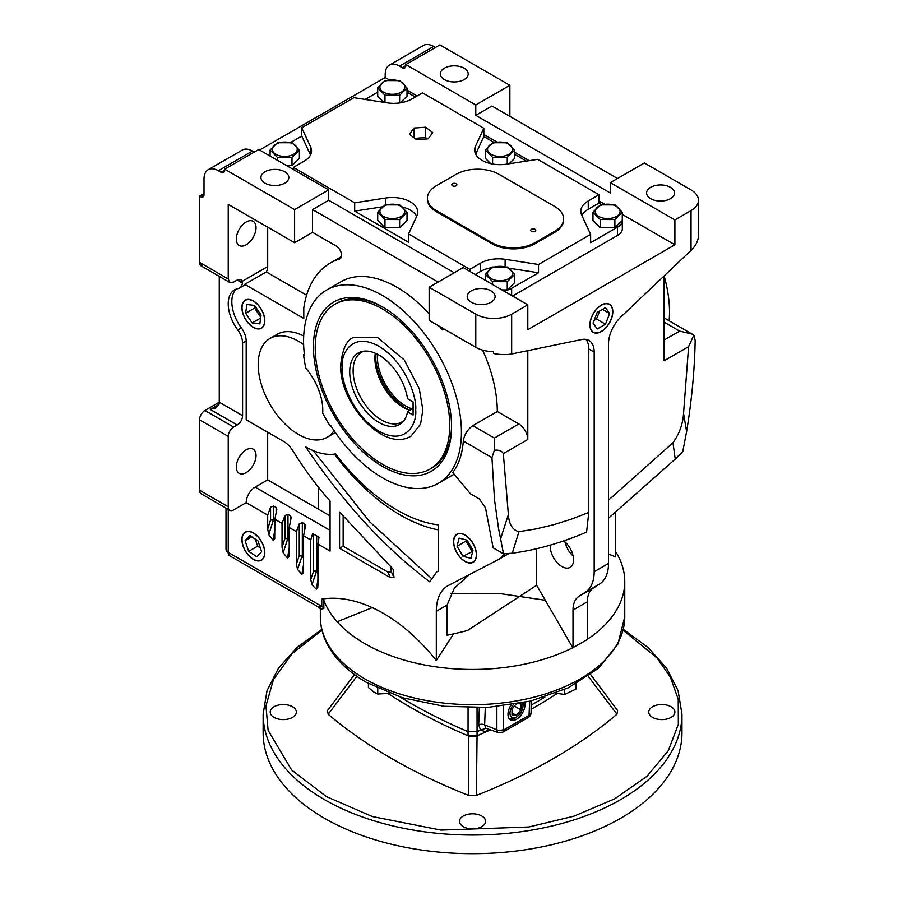 <?xml version="1.0" encoding="UTF-8"?>
<svg xmlns="http://www.w3.org/2000/svg" width="898" height="898" viewBox="0 0 898 898"><rect width="100%" height="100%" fill="white"/><g stroke="black" fill="none" stroke-linecap="round" stroke-linejoin="round"><path stroke-width="1.35" d="M422.857 409.959L419.31 388.778L404.28 359.997L377.62 337.581L353.958 337.233C346.718 339.781 342.284 349.187 340.656 365.43C339.377 403.696 384.097 452.996 411.037 436.091L420.556 424.17L422.857 409.959M671.064 706.737A13.066 7.543 0 0 0 656.831 705.098A13.066 7.543 0 0 0 648.76 712.069A13.066 7.543 0 0 0 652.588 717.401A13.066 7.543 0 0 0 666.832 719.029A13.066 7.543 0 0 0 674.892 712.069A13.066 7.543 0 0 0 671.064 706.737M292.512 706.737A13.066 7.543 0 0 0 278.279 705.098A13.066 7.543 0 0 0 270.208 712.069A13.066 7.543 0 0 0 274.036 717.401A13.066 7.543 0 0 0 288.269 719.029A13.066 7.543 0 0 0 296.34 712.069A13.066 7.543 0 0 0 292.512 706.737M481.788 816.013A13.066 7.543 0 0 0 467.555 814.374A13.066 7.543 0 0 0 459.484 821.344A13.066 7.543 0 0 0 463.312 826.676A13.066 7.543 0 0 0 477.545 828.315A13.066 7.543 0 0 0 485.616 821.344A13.066 7.543 0 0 0 481.788 816.013M681.964 714.135A209.414 120.904 0 0 1 552.685 825.834A209.414 120.904 0 0 1 324.47 799.624A209.414 120.904 0 0 1 263.136 714.135L263.136 732.779A209.414 120.904 0 0 0 324.47 818.269A209.414 120.904 0 0 0 552.685 844.479A209.414 120.904 0 0 0 681.964 732.779L681.964 714.135L678.091 690.708L666.653 668.247L648.165 647.57L623.324 629.386M354.463 674.578L327.501 710.543L328.163 714.269C366.204 746.406 413.069 773.459 468.722 795.426L468.52 735.978A7.611 4.389 0 0 0 476.58 735.967L468.049 735.788A507.359 292.928 180 0 1 409.769 706.883A507.359 292.928 180 0 1 388.172 693.615M490.207 730.007L486.289 731.769L480.43 730.197A507.359 292.928 0 0 1 477.062 731.645L468.049 731.645A507.359 292.928 180 0 1 409.769 702.741A507.359 292.928 180 0 1 400.216 697.072M524.78 702.427A12.033 6.948 -60 0 1 516.496 719.298A12.033 6.948 -60 0 1 510.356 719.826A12.033 6.948 -60 0 1 511.13 704.941M509.604 719.219A11.966 6.903 120 0 0 514.846 718.288A11.966 6.903 120 0 0 517.226 716.525M522.973 706.58A11.966 6.903 120 0 0 523.276 702.741M615.691 551.698A152.211 87.881 180 0 1 624.761 581.578A152.211 87.881 180 0 1 587.348 639.275M573.003 647.851L573.003 610.09A30.442 17.578 60 0 1 578.873 596.418L593.23 588.134A30.442 17.578 60 0 0 587.348 601.806L587.348 639.567L572.767 647.716A152.211 87.881 180 0 1 364.925 643.709A152.211 87.881 180 0 1 323.819 600.257L323.819 608.541L320.833 609.181M522.412 702.921A9.204 5.321 -60 0 1 522.995 705.278A9.204 5.321 -60 0 1 523.006 705.716A9.204 5.321 -60 0 1 516.114 717.199A9.204 5.321 -60 0 1 509.985 713.236A9.204 5.321 -60 0 1 513.465 704.571M522.861 702.831A11.405 6.578 -60 0 1 522.894 703.325L522.995 705.278M368.416 683.501L368.416 687.531L373.849 692.044L377.755 694.042L389.552 693.323M555.806 693.234L564.685 694.457L575.966 689.069L575.966 683.894M669.133 320.754A111.621 64.443 -120 0 0 664.127 275.922L664.127 360.772L688.598 346.639L683.546 413.439C682.884 424.047 679.359 433.813 672.961 442.748L608.518 500.141M664.127 317.881L693.817 335.122L695.164 340.297C694.637 369.707 691.774 400.138 686.6 431.612L682.85 451.133A35.516 20.508 60 0 1 678.54 455.567M573.115 555.974A16.49 9.519 60 0 1 564.999 541.909M563.753 540.877A16.49 9.519 60 0 1 572.98 555.357A16.49 9.519 60 0 1 570.129 567.368A16.49 9.519 60 0 1 561.879 566.548A16.49 9.519 60 0 1 550.272 545.142M444.577 329.297L442.153 329.903A111.621 64.443 -120 0 0 439.571 326.401M429.143 313.851A111.621 64.443 -120 0 0 396.849 287.237A111.621 64.443 -120 0 0 341.038 281.714L326.692 289.998A111.621 64.443 60 0 1 382.503 295.521A111.621 64.443 60 0 1 455.421 393.885A111.621 64.443 60 0 1 438.314 483.326A111.621 64.443 60 0 1 382.503 477.803A111.621 64.443 60 0 1 330.655 425.439A57.079 32.957 60 0 1 330.408 426.427L331.048 426.056M438.314 483.326L452.659 475.042A111.621 64.443 -120 0 0 454.141 474.144M463.323 441.098L491.947 457.621L494.495 499.569L498.525 528.451L503.542 553.808L493.137 547.802L485.526 507.853L479.386 498.974L470.518 493.855L452.783 472.494C458.743 464.693 462.257 454.231 463.323 441.098C464.221 434.733 467.387 429.581 472.831 425.652L497.301 411.52A111.621 64.443 -120 0 0 482.63 350.13M334.022 430.591A57.079 32.957 60 0 1 327.096 437.315A57.079 32.957 60 0 1 298.551 434.486A57.079 32.957 60 0 1 261.262 384.187A57.079 32.957 60 0 1 270.017 338.456A57.079 32.957 60 0 1 298.551 341.274A57.079 32.957 60 0 1 303.636 344.585M327.096 437.315L334.269 433.173A57.079 32.957 -120 0 0 335.336 432.51M303.704 336.02A57.079 32.957 -120 0 0 277.19 334.303L270.017 338.456M253.348 300.931A16.22 9.362 -120 0 0 245.412 300.022A16.22 9.362 -120 0 0 242.707 312.964A16.22 9.362 -120 0 0 253.348 327.411A16.22 9.362 -120 0 0 261.632 328.107A16.22 9.362 -120 0 0 263.9 315.063A16.22 9.362 -120 0 0 253.348 300.931M253.348 532.918A16.22 9.362 -120 0 0 245.412 532.009A16.22 9.362 -120 0 0 242.707 544.951A16.22 9.362 -120 0 0 253.348 559.398A16.22 9.362 -120 0 0 261.632 560.094A16.22 9.362 -120 0 0 263.9 547.05A16.22 9.362 -120 0 0 253.348 532.918M465.018 534.984A16.22 9.362 -120 0 0 457.082 534.086A16.22 9.362 -120 0 0 454.377 547.017A16.22 9.362 -120 0 0 465.018 561.463A16.22 9.362 -120 0 0 473.291 562.17A16.22 9.362 -120 0 0 475.57 549.116A16.22 9.362 -120 0 0 465.018 534.984M444.387 79.596A13.953 8.06 180 0 1 440.301 73.894A13.953 8.06 180 0 1 448.91 66.452A13.953 8.06 180 0 1 464.12 68.203A13.953 8.06 180 0 1 468.206 73.894A13.953 8.06 180 0 1 459.596 81.336A13.953 8.06 180 0 1 444.387 79.596M601.346 331.553A16.22 9.362 120 0 0 611.987 317.106A16.22 9.362 120 0 0 609.282 304.164A16.22 9.362 120 0 0 601.346 305.073A16.22 9.362 120 0 0 590.794 319.205A16.22 9.362 120 0 0 593.062 332.249A16.22 9.362 120 0 0 601.346 331.553M265.011 183.158A13.953 8.06 180 0 1 260.925 177.456A13.953 8.06 180 0 1 269.535 170.014A13.953 8.06 180 0 1 284.745 171.765A13.953 8.06 180 0 1 288.83 177.456A13.953 8.06 180 0 1 280.21 184.909A13.953 8.06 180 0 1 265.011 183.158M246.175 449.842A13.953 8.06 -60 0 1 253.146 449.146A13.953 8.06 -60 0 1 255.29 460.326A13.953 8.06 -60 0 1 246.175 472.617A13.953 8.06 -60 0 1 239.194 473.313A13.953 8.06 -60 0 1 237.061 462.133A13.953 8.06 -60 0 1 246.175 449.842M650.68 198.694A13.953 8.06 180 0 1 646.582 192.991A13.953 8.06 180 0 1 655.203 185.549A13.953 8.06 180 0 1 670.402 187.3A13.953 8.06 180 0 1 674.488 192.991A13.953 8.06 180 0 1 665.878 200.434A13.953 8.06 180 0 1 650.68 198.694M471.293 302.256A13.953 8.06 180 0 1 467.207 296.565A13.953 8.06 180 0 1 475.817 289.122A13.953 8.06 180 0 1 491.026 290.862A13.953 8.06 180 0 1 495.112 296.565A13.953 8.06 180 0 1 486.503 304.007A13.953 8.06 180 0 1 471.293 302.256M382.503 466.41A97.669 56.383 60 0 1 313.436 346.785A97.669 56.383 60 0 1 382.503 306.914L382.503 306.914A97.669 56.383 60 0 1 451.559 426.539A97.669 56.383 60 0 1 382.503 466.41M383.401 307.442A95.132 54.924 -120 0 0 336.728 303.243L334.943 304.276A95.132 54.924 60 0 1 382.503 308.991A95.132 54.924 60 0 1 444.645 392.819A95.132 54.924 60 0 1 430.063 469.048A95.132 54.924 60 0 1 382.503 464.333A95.132 54.924 60 0 1 320.35 380.505A95.132 54.924 60 0 1 334.943 304.276M246.175 221.997A13.953 8.06 -60 0 1 253.146 221.301A13.953 8.06 -60 0 1 255.29 232.481A13.953 8.06 -60 0 1 246.175 244.784A13.953 8.06 -60 0 1 239.194 245.468A13.953 8.06 -60 0 1 237.061 234.288A13.953 8.06 -60 0 1 246.175 221.997M242.045 307.644A15.984 9.227 60 0 1 245.524 300.235A15.984 9.227 60 0 1 257.782 304.725A15.984 9.227 60 0 1 264.652 320.687A15.984 9.227 60 0 1 261.509 327.905A15.984 9.227 60 0 1 249.139 323.841A15.984 9.227 60 0 1 242.045 307.644M253.348 533.109A15.984 9.227 60 0 1 263.743 547.039A15.984 9.227 60 0 1 261.509 559.892A15.984 9.227 60 0 1 253.348 559.207A15.984 9.227 60 0 1 242.864 544.963A15.984 9.227 60 0 1 245.524 532.222A15.984 9.227 60 0 1 253.348 533.109M465.018 535.174A15.984 9.227 60 0 1 475.412 549.105A15.984 9.227 60 0 1 473.179 561.968A15.984 9.227 60 0 1 465.018 561.272A15.984 9.227 60 0 1 454.534 547.039A15.984 9.227 60 0 1 457.194 534.288A15.984 9.227 60 0 1 465.018 535.174M601.346 331.362A15.984 9.227 -60 0 1 593.185 332.047A15.984 9.227 -60 0 1 590.951 319.194A15.984 9.227 -60 0 1 601.346 305.264A15.984 9.227 -60 0 1 609.17 304.377A15.984 9.227 -60 0 1 611.83 317.117A15.984 9.227 -60 0 1 601.346 331.362M430.063 469.048L431.859 468.015A95.132 54.924 -120 0 0 451.559 425.484M402.54 207.023A25.369 14.649 180 0 1 410.307 210.087A25.369 14.649 180 0 1 416.706 216.306M469.856 271.398L469.856 269.321L408.534 233.918L416.874 215.947A25.369 14.649 0 0 0 417.738 212.153A25.369 14.649 0 0 0 410.307 201.803A25.369 14.649 0 0 0 385.803 198.009L354.676 202.825L293.354 167.421L293.354 169.486M293.556 144.151A12.471 7.195 180 0 1 293.556 154.333A12.471 7.195 180 0 1 275.922 154.333A12.471 7.195 180 0 1 275.922 144.151A12.471 7.195 180 0 1 293.556 144.151M277.347 157.374L270.096 150.022L277.493 142.726L292.131 142.771L299.382 150.123L291.996 157.419L277.347 157.374L277.347 160.248M401.181 216.463A12.471 7.195 180 0 1 383.558 216.463A12.471 7.195 180 0 1 383.558 206.293A12.471 7.195 180 0 1 401.181 206.293A12.471 7.195 180 0 1 401.181 216.463M377.721 212.164L385.119 204.867L399.756 204.912L407.019 212.254L407.019 220.493L399.621 227.789L384.973 227.744L384.973 219.505L377.721 212.164L377.721 220.392L384.973 227.744M407.019 212.254L399.621 219.561L384.973 219.505M508.807 268.423A12.471 7.195 180 0 1 508.807 278.604A12.471 7.195 180 0 1 491.184 278.604A12.471 7.195 180 0 1 491.184 268.423A12.471 7.195 180 0 1 508.807 268.423M492.598 281.646L485.347 274.305L492.744 266.998L507.392 267.043L514.644 274.395L507.247 281.691L492.598 281.646L492.598 284.52M616.443 206.293A12.471 7.195 180 0 1 616.443 216.463A12.471 7.195 180 0 1 598.809 216.463A12.471 7.195 180 0 1 598.809 206.293A12.471 7.195 180 0 1 616.443 206.293M600.234 219.505L592.972 212.164L592.972 220.392L600.234 227.744L614.872 227.789L622.269 220.493L622.269 212.254L614.872 219.561L600.234 219.505L600.234 227.744M592.972 212.164L600.369 204.867L615.018 204.912L622.269 212.254M508.807 154.333A12.471 7.195 180 0 1 491.184 154.333A12.471 7.195 180 0 1 491.184 144.151A12.471 7.195 180 0 1 508.807 144.151A12.471 7.195 180 0 1 508.807 154.333M514.644 150.123L507.247 157.419L492.598 157.374L485.347 150.022L492.744 142.726L507.392 142.771L514.644 150.123L514.644 158.351L509.155 163.762M401.181 82.01A12.471 7.195 180 0 1 401.181 92.191A12.471 7.195 180 0 1 383.558 92.191A12.471 7.195 180 0 1 383.558 82.01A12.471 7.195 180 0 1 401.181 82.01M377.721 87.881L385.119 80.584L399.756 80.629L407.019 87.982L399.621 95.278L384.973 95.233L377.721 87.881L377.721 96.12L383.861 102.327M531.459 231.358A2.537 1.459 180 0 1 530.718 230.326A2.537 1.459 180 0 1 532.289 228.968A2.537 1.459 180 0 1 535.051 229.282A2.537 1.459 180 0 1 535.792 230.326A2.537 1.459 180 0 1 534.231 231.673A2.537 1.459 180 0 1 531.459 231.358M452.536 185.785A2.537 1.459 180 0 1 451.795 184.752A2.537 1.459 180 0 1 453.355 183.405A2.537 1.459 180 0 1 456.128 183.72A2.537 1.459 180 0 1 456.869 184.752A2.537 1.459 180 0 1 455.297 186.111A2.537 1.459 180 0 1 452.536 185.785M407.546 411.845L413.091 415.044L413.091 401.889L407.546 398.69A41.297 23.842 -120 0 0 378.911 355.024A41.297 23.842 -120 0 0 362.556 351.365A41.297 23.842 -120 0 0 350.995 382.492A41.297 23.842 -120 0 0 378.911 422.453A41.297 23.842 -120 0 0 403.101 421.589A41.297 23.842 -120 0 0 407.546 411.845L413.091 407.793M364.15 351.118A40.275 23.247 -120 0 0 361.467 352.308A40.275 23.247 -120 0 0 355.294 384.58A40.275 23.247 -120 0 0 381.605 420.062A40.275 23.247 -120 0 0 401.743 422.06A40.275 23.247 -120 0 0 404.1 420.331M375.274 353.183A40.275 23.247 -120 0 0 403.404 407.479A40.275 23.247 -120 0 0 409.23 410.15M411.52 408.702A40.275 23.247 60 0 1 405.817 406.076A40.275 23.247 60 0 1 377.429 354.205M409.432 409.937A42.745 24.684 60 0 1 405.817 408.096A42.745 24.684 60 0 1 375.667 353.352M468.722 795.426L476.378 795.426C532.043 773.459 578.896 746.406 616.937 714.269L617.6 710.543L590.637 674.578M476.378 795.426L477.062 735.788A507.359 292.928 180 0 0 486.289 731.769L487.94 729.288M616.937 714.269L588.246 676.295M557.029 693.548A507.359 292.928 180 0 1 531.122 709.297M356.854 676.295L328.163 714.269M489.174 730.478A5.074 2.481 64.7 0 1 489.287 729.715M544.884 697.072A507.359 292.928 180 0 1 531.122 705.155M468.049 735.788L468.06 707.837M480.43 730.197L485.796 728.222L498.457 732.645A5.815 3.356 -60 0 1 496.863 729.816L484.639 724.866L485.796 728.222M477.062 735.788L477.04 707.837M480.52 730.13L478.713 724.776A5.074 3.02 -177.9 0 1 484.639 724.866L485.29 707.568M516.114 717.199L514.374 718.086A11.405 6.578 -60 0 1 508.852 718.209M615.691 512.657L615.691 556.94L608.518 554.044M320.564 606.767L321.057 609.596L318.7 607.171L321.765 606.363A7.611 4.389 180 0 1 323.819 608.541M453.636 633.831L436.316 660.501C400.441 615.399 356.45 593.41 321.765 599.112L323.819 600.257M572.767 647.716L536.622 585.26L467.499 630.497A258.242 149.102 0 0 1 447.081 635.223L447.081 605.084L436.316 611.302L436.316 660.501M377.755 694.042L377.755 688.283M564.685 689.518L564.685 694.457M518.55 703.684L520.986 703.897L520.986 709.88L516.496 715.459L512.017 715.055L512.017 709.072L515.98 704.144M527.799 304.849L463.222 267.559L429.143 287.237L475.783 314.165A25.369 14.649 0 0 0 511.658 314.165L527.799 304.849L527.799 329.701L674.892 244.784L674.892 219.92L691.033 210.603A25.369 14.649 0 0 0 698.464 200.243A25.369 14.649 0 0 0 691.033 189.893L644.394 162.965L610.314 182.642L610.314 192.991L475.783 115.326L491.924 105.998L617.487 178.5M593.23 588.134L599.707 583.947A45.663 26.368 -120 0 0 608.518 563.439L608.518 343.766A25.369 14.649 -60 0 1 620.967 316.859L691.033 250.396C695.939 245.625 698.42 240.541 698.464 235.141L698.464 200.243M312.549 232.346L294.611 242.707L228.238 204.385L228.238 278.986L229.809 282.477L233.615 282.095L237.207 280.03L241.012 279.648L242.438 283.05A15.221 8.789 60 0 1 239.429 288.067L243.021 285.991A15.221 8.789 -120 0 0 244.761 284.352L303.782 318.431L303.782 308.07A133.185 76.891 60 0 1 330.262 263.035A133.185 76.891 60 0 1 339.455 259.028A7.611 4.389 -120 0 0 339.983 258.804A7.611 4.389 -120 0 0 341.15 252.697A7.611 4.389 -120 0 0 336.178 245.996L312.549 232.346L312.549 209.571L438.112 282.062M241.394 327.927L237.802 330.004A15.221 8.789 60 0 1 242.583 343.092L242.583 415.662A7.611 4.389 -60 0 1 237.207 424.979L233.615 427.055A7.611 4.389 120 0 0 228.238 436.372L228.238 506.798A7.611 4.389 120 0 0 229.809 510.289A7.611 4.389 120 0 0 233.615 509.907L246.175 502.656L267.694 515.082L267.694 529.034L268.771 534.624A335.1 193.474 -120 0 0 273.149 540.327L274.687 538.733L274.878 519.224L282.051 523.366L282.051 547.32L283.162 552.798A335.1 193.474 -120 0 0 287.54 558.017L289.044 556.468L289.223 553.785L289.223 527.508L296.396 531.65L296.396 564.067L297.552 569.467A335.1 193.474 -120 0 0 301.919 574.26L303.389 572.744L303.58 570.163L303.58 535.792L310.753 539.945L310.753 579.435L311.932 584.789A335.1 193.474 -120 0 0 316.309 589.2L317.746 587.685L317.926 585.204L317.926 544.087L330.071 551.091L330.071 501.05A218.888 126.371 60 0 1 293.163 451.2A20.295 11.719 -120 0 0 283.555 441.378L246.175 419.804L246.175 341.027A15.221 8.789 -120 0 0 241.394 327.927A30.442 17.578 60 0 1 236.443 289.021M503.542 553.808L503.475 554.695A35.516 20.508 60 0 1 498.918 559.274A35.516 20.508 60 0 1 498.446 559.533L448.618 585.35A55.811 32.227 -120 0 0 447.877 585.754A55.811 32.227 -120 0 0 436.316 611.302M305.724 446.912C343.418 502.925 384.748 547.903 429.715 581.837L436.574 572.026L438.269 571.207L438.269 524.892A161.18 93.055 60 0 1 335.549 453.928A77.374 44.675 60 0 1 305.724 446.912M392.796 568.872L339.567 512.006L339.567 548.274L390.406 577.627L394.009 577.515L393.122 569.601M536.622 585.26L536.622 548.723M469.373 574.597L454.332 588.257L447.081 605.084M578.873 596.418L585.361 592.231A45.663 26.368 -120 0 0 594.173 571.723L594.173 352.05A25.369 14.649 120 0 0 588.92 340.432A25.369 14.649 120 0 0 581.724 339.523L511.658 353.969L511.658 314.165M594.173 352.05L588.785 348.94L588.785 512.444L586.585 532.076C561.082 542.987 536.319 550.025 512.287 553.19L504.687 553.785L503.475 554.695M516.496 715.459L512.017 712.866M520.986 709.88L514.419 706.086M475.783 115.326L475.783 104.965L509.862 85.288L509.862 116.358M608.518 518.168L675.229 459.114L682.85 451.133M675.229 459.114L672.961 442.748M304.332 354.16L303.546 354.609A57.079 32.957 60 0 1 304.501 355.529A111.621 64.443 60 0 1 326.692 289.998M429.143 287.237L429.143 319.677A139.527 80.551 60 0 1 430.153 320.968L475.783 347.301A25.369 14.649 0 0 0 493.462 351.601L493.462 353.498C500.298 354.789 506.36 354.946 511.658 353.969M454.253 272.745L328.69 200.243L312.549 209.571M294.611 242.707L294.611 209.571L328.69 189.893L328.69 200.243M306.6 295.206L266.291 271.926L244.761 284.352M266.291 271.926A15.221 8.789 -120 0 0 267.694 266.594L242.292 281.265M239.429 288.067A15.221 8.789 60 0 1 237.802 288.673A30.442 17.578 60 0 0 234.535 289.874A30.442 17.578 60 0 0 237.802 330.004M246.175 502.656A12.684 7.319 -60 0 1 255.144 487.12L267.683 479.88L267.683 432.219M310.753 539.945L312.661 533.558L319.026 537.229L317.926 544.087M267.694 515.082L270.567 507.258L273.621 506.079L273.621 520.178L274.878 521.873M276.124 511.894L276.124 507.516L273.621 506.079M276.124 507.516L276.865 509.043L274.878 519.224M282.051 523.366L284.913 515.542L287.977 514.363L287.977 538.766L289.223 540.304M290.469 520.189L290.469 515.811L287.977 514.363M290.469 515.811L291.221 517.338L289.223 527.508M296.396 531.65L299.259 523.826L302.323 522.647L302.323 555.75L303.58 557.153M304.826 528.473L304.826 524.095L302.323 522.647M304.826 524.095L305.567 525.622L303.58 535.792M316.309 589.2L317.926 579.827M311.932 584.789L316.343 571.88A321.585 185.662 -120 0 0 317.926 573.519M310.753 579.435L313.615 571.061L316.343 571.88A2.537 0.819 136 0 0 316.68 571.285L317.926 572.576M301.919 574.26L303.58 564.404M297.552 569.467L301.952 556.289A321.585 185.662 -120 0 0 303.58 558.118M296.396 564.067L299.259 555.514L301.952 556.289A2.537 0.685 138.5 0 0 302.323 555.75A2.537 1.459 180 0 0 299.259 555.514L299.259 523.826M287.54 558.017L289.223 547.589M283.162 552.798L287.562 539.271A321.585 185.662 -120 0 0 289.223 541.314M282.051 547.32L284.913 538.531L287.977 538.766A2.537 1.459 180 0 0 284.913 538.531L284.913 515.542M273.149 540.327L274.878 529.236M268.771 534.624L273.172 520.638A321.585 185.662 -120 0 0 274.878 522.928M267.694 529.034L270.567 519.953L273.621 520.178A2.537 1.459 180 0 0 270.567 519.953L270.567 507.258M431.107 578.087L369.729 521.839L313.279 450.673M334.382 454.096A169.969 98.129 -120 0 0 438.269 529.876M390.776 566.211L391.337 571.824L394.009 577.515M390.406 577.627L387.734 571.947L391.337 571.824M387.734 571.947L343.148 546.209L339.567 548.274M343.148 546.209L343.148 516.283M588.785 348.94A25.369 14.649 120 0 0 585.934 339.388M588.785 512.444L570.825 519.336L553.157 524.847L535.814 528.956L518.965 531.661L512.287 553.19M527.799 350.635L527.799 439.481L503.329 453.613L508.38 514.565C509.009 524.376 512.545 530.078 518.965 531.661M664.127 322.146L679.64 331.104L692.324 334.135M674.892 244.784L622.269 214.398M604.713 204.261L599.011 200.972M529.191 160.663L514.644 152.256M497.088 142.12L483.831 134.476M417.121 95.963L407.019 90.126M389.451 79.989L385.197 77.52L259.623 150.022M610.314 182.642L674.892 219.92M509.862 85.288L439.908 44.9L405.817 64.577L475.783 104.965M405.817 64.577L405.817 65.61A5.074 2.93 -120 0 1 404.774 67.934A5.074 2.93 -120 0 1 402.237 67.687L399.543 66.126L433.622 46.449A20.295 11.719 -120 0 0 423.474 45.45L389.395 65.127A20.295 11.719 60 0 1 399.543 66.126M385.197 77.52L385.197 74.411A20.295 11.719 60 0 1 389.395 65.127M433.622 46.449L435.418 47.493M229.809 510.289L201.107 493.709A7.611 4.389 -60 0 1 199.536 490.229L199.536 419.804A7.611 4.389 -60 0 1 204.912 410.487L219.269 402.203L242.583 415.662M686.6 431.612L683.546 413.439M693.817 335.122L688.598 346.639M622.269 219.662A16.49 9.519 180 0 1 622.325 220.437L622.325 228.721A16.49 9.519 180 0 1 617.498 235.456L512.556 296.037M252.45 151.055A20.295 11.719 -120 0 0 242.303 150.045L208.224 169.722A20.295 11.719 60 0 1 218.371 170.732L252.45 151.055L254.246 152.088M328.69 189.893L258.725 149.495L224.646 169.172L294.611 209.571M698.464 235.141L698.464 233.244M497.301 411.52L518.831 423.946A12.684 7.319 60 0 1 527.799 439.481M491.958 457.621L494.349 450.28L494.349 438.078L472.831 425.652M303.546 354.609A112.89 65.172 -120 0 0 305.87 368.247A44.395 25.627 60 0 1 322.663 413.114A112.89 65.172 -120 0 0 330.408 426.427M218.371 170.732L221.065 172.281A5.074 2.93 -120 0 0 223.602 172.539A5.074 2.93 -120 0 0 224.646 170.216L224.646 169.172M228.238 278.986L201.343 263.428A7.611 4.389 120.1 0 0 202.914 266.908L201.107 265.864A7.611 4.389 -60 0 1 199.536 262.384L199.536 196.101L200.434 196.617A5.074 2.93 -120 0 0 202.97 196.875A5.074 2.93 -120 0 0 204.014 194.552L204.014 179.016A20.295 11.719 60 0 1 208.224 169.722M267.694 227.172L267.694 266.594M219.269 276.371L219.269 402.203A7.611 4.389 120 0 1 218.955 404.448L210.3 409.443L216.025 407.86L218.955 404.448M330.071 515.879L267.683 479.88M508.38 514.565L500.523 539.047M503.329 453.613C501.791 450.807 498.794 449.696 494.349 450.28M199.536 196.101L204.014 193.519M408.534 233.918L408.534 242.202L354.676 211.109L354.676 202.825M511.647 295.521L511.647 288.28A16.49 9.519 180 0 1 503.542 290.84M511.647 288.28L538.519 272.768L538.519 264.483L590.626 234.389L590.626 242.684L617.498 227.172L617.498 235.456M622.325 220.437A16.49 9.519 180 0 1 617.498 227.172M293.354 167.421L304.119 161.202A25.369 14.649 0 0 0 311.539 150.842A25.369 14.649 0 0 0 310.674 147.059L301.728 127.774L353.846 97.691L387.24 102.855A25.369 14.649 0 0 0 411.744 99.061L422.509 92.853L483.831 128.257L475.491 146.228A25.369 14.649 0 0 0 474.627 150.022A25.369 14.649 0 0 0 506.562 164.166L537.689 159.35L599.011 194.754L599.011 203.038L601.75 204.621M407.019 92.191L415.325 96.995M483.831 128.257L483.831 136.541L494.125 142.49M514.644 154.333L526.363 161.101M301.728 127.774L301.728 136.069L290.593 142.501M377.721 92.191L365.172 99.442M229.809 282.477L202.903 266.908A7.611 4.389 -60 0 1 201.332 263.417L199.536 262.384M301.728 136.069L310.517 154.984M286.675 165.636L291.996 165.647L299.382 158.351L299.382 150.123M413.933 128.077L409.454 134.33L416.593 139.695L428.2 138.808L432.69 132.556L425.551 127.202L413.933 128.077L413.933 137.697M554.706 232.346A30.442 17.578 0 0 0 563.618 219.92L563.618 218.888A30.442 17.578 180 0 1 554.706 231.314L554.706 232.346L534.972 243.74L534.972 242.707L554.706 231.314M436.316 211.636L436.316 210.603A30.442 17.578 180 0 1 427.403 198.177L427.403 199.21A30.442 17.578 0 0 0 436.316 211.636L491.924 243.74A30.442 17.578 0 0 0 534.972 243.74M538.519 264.483L505.125 259.32A25.369 14.649 0 0 0 480.621 263.114L469.856 269.321M599.011 194.754L588.246 200.972A25.369 14.649 0 0 0 580.815 211.322A25.369 14.649 0 0 0 581.68 215.116L590.626 234.389M382.447 206.809L354.676 211.109M475.244 274.496L480.621 271.398A25.369 14.649 180 0 1 491.767 267.638M509.043 268.21L538.519 272.768M501.926 289.908L507.247 289.931L514.644 282.623L514.644 274.395M581.848 215.475A25.369 14.649 180 0 1 588.246 209.256L599.011 203.038M475.659 154.153L483.831 136.541M485.347 150.022L485.347 158.25L490.656 163.638M400.272 102.866L407.019 96.209L407.019 87.982M254.561 305.41L246.86 304.478L245.648 313.234L252.136 322.932L259.836 323.864L261.06 315.097L254.561 305.41M258.018 540.955L249.756 535.455L245.087 540.663L248.679 551.35L256.94 556.85L261.61 551.653L258.018 540.955M470.956 558.32L472.988 550.227L467.05 540.125L459.08 538.126L457.048 546.22L462.986 556.322L470.956 558.32M597.204 328.982L605.488 324.2L609.63 313.525L605.488 307.632L597.204 312.414L593.062 323.089L597.204 328.982M270.096 156.061L270.096 150.022M291.996 157.419L291.996 165.647M425.551 127.202L425.551 137.551L414.82 138.371M427.313 138.876L425.551 137.551M563.618 218.888A30.442 17.578 180 0 0 554.706 206.461L499.097 174.358A30.442 17.578 180 0 0 456.049 174.358L436.316 185.751A30.442 17.578 180 0 0 427.403 198.177M534.972 242.707A30.442 17.578 180 0 1 491.924 242.707L491.924 243.74M436.316 210.603L491.924 242.707M399.621 219.561L399.621 227.789M485.347 280.333L485.347 274.305M507.247 281.691L507.247 289.931M614.872 219.561L614.872 227.789M507.247 157.419L507.247 164.053M492.598 157.374L492.598 164.031M384.973 102.507L384.973 95.233M399.621 95.278L399.621 102.967M254.909 305.926L254.617 308.059L245.648 313.234M252.136 322.932L260.656 318.015M254.617 308.059L260.757 317.241M251.777 536.802L245.087 540.663M248.679 551.35L257.647 546.175L260.386 548.005M255.279 539.126L257.647 546.175M462.986 556.322L472.707 551.338M457.048 546.22L466.017 541.045L471.955 551.148M466.286 539.934L466.017 541.045M602.457 309.383L609.63 313.525M605.488 324.2L596.519 319.026L599.628 311.011M594.094 320.429L596.519 319.026M623.01 630.093L657.067 658.054L670.301 676.98L678.237 699.261L678.338 724.282L668.325 750.672L646.908 776.355L614.602 798.894L573.934 816.181L528.799 827.002L440.963 830.1L372.255 816.529L326.266 796.526L291.637 769.99L268.12 730.366L265.954 705.918L273.407 679.707L292.097 653.654L321.955 630.172M337.177 621.753L372.726 607.452M450.751 593.286L501.477 593.803L545.311 600.257M320.339 616.78C320.373 626.097 322.618 635.122 327.074 643.844C334.988 658.952 348.121 671.805 366.496 682.413L402.237 697.712L443.825 706.266L487.816 707.422L530.527 701.102L568.4 687.789L598.36 668.404L617.869 644.158L624.761 616.78A152.211 87.881 180 0 1 530.797 697.971A152.211 87.881 180 0 1 364.925 678.922A152.211 87.881 180 0 1 320.339 616.78L320.339 608.518M342.138 367.507C340.668 354.227 351.702 331.137 378.911 346.269C406.132 362.567 417.166 398.398 415.684 409.959C417.166 423.239 406.132 446.328 378.911 431.197C351.702 414.898 340.668 379.068 342.138 367.507M503.946 729.816A5.074 2.93 60 0 1 502.891 732.139L528.002 717.648A5.074 2.93 -120 0 0 529.057 715.324L503.946 729.816L503.363 729.49A5.074 2.93 180 0 1 496.863 729.816L496.863 706.726M478.713 724.776L479.341 707.792M529.057 715.324L529.629 701.316M503.363 706.019L503.363 729.49M528.002 717.648C530.112 716.469 531.145 714.662 531.122 712.249A5.074 2.93 180 0 1 529.629 714.325M318.7 607.171L229.809 555.851A7.611 4.389 120 0 1 228.238 552.371L321.765 606.363L321.765 599.112M229.809 555.851L226.004 549.262A7.611 4.389 180 0 0 228.238 552.371L228.238 509.368M587.348 601.806L573.003 610.09M608.518 563.439L594.173 571.723M691.033 210.603L691.033 250.396M585.361 592.231L599.707 583.947M339.455 259.028L340.443 258.456M242.583 343.092L246.175 341.027M330.071 530.381L255.144 487.12M313.615 534.108L313.615 571.061A2.537 1.459 180 0 1 316.68 571.285L316.68 535.87M664.127 340.061L679.64 331.104M233.615 427.055L204.912 410.487M210.3 409.443L237.207 424.979M228.238 506.798L199.536 490.229M475.783 314.165L475.783 347.301M518.831 423.946L494.349 438.078M242.438 283.05L237.207 280.019M199.536 419.804L228.238 436.372M318.521 509.211L318.521 487.3M402.237 67.687L405.817 65.61M200.434 196.617L204.014 194.552M221.065 172.281L224.646 170.216M385.803 198.009L385.803 204.744M480.621 271.398L480.621 263.114M505.125 266.661L505.125 259.32M588.246 200.972L588.246 209.256M475.491 146.228L475.491 153.805M310.674 154.636L310.674 147.059M263.136 714.135L267.009 690.708L278.447 668.247L296.935 647.57L321.776 629.386M624.761 616.78L624.761 581.578M246.939 299.483L245.524 300.235M262.856 559.05L261.509 559.892M474.526 561.115L473.179 561.968M591.838 331.205L593.185 332.047M498.457 732.645L502.891 732.139M531.122 712.249L531.122 700.956M341.431 256.592L330.262 263.035M226.004 549.262L226.004 508.088M508.818 553.55L498.918 559.274M438.269 571.049L436.574 572.026M262.856 327.063L261.509 327.905M246.939 531.47L245.524 532.222M458.597 533.547L457.194 534.288M607.755 303.625L609.17 304.377"/></g></svg>
